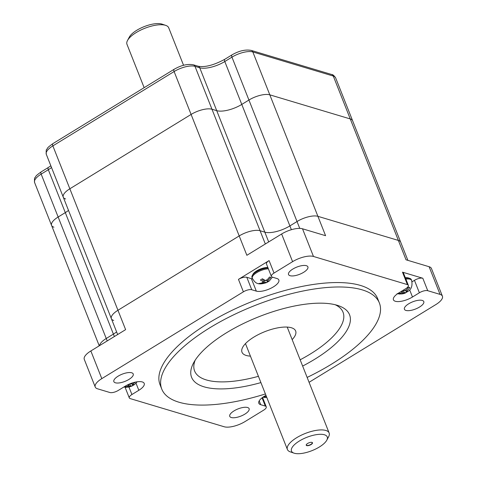 <?xml version="1.0" encoding="UTF-8"?>
<svg xmlns="http://www.w3.org/2000/svg" width="477" height="477" viewBox="0 0 477 477"><rect width="100%" height="100%" fill="white"/><g stroke="black" fill="none" stroke-linecap="round" stroke-linejoin="round"><path stroke-width="0.72" d="M107.212 340.93L106.246 338.497A16.027 5.951 158.4 0 0 99.544 345.628A16.027 5.951 -21.6 0 1 106.246 338.497L113.401 334.109A19.235 7.143 158.4 0 0 116.615 331.897A19.235 7.143 -21.6 0 1 113.401 334.109L106.246 338.497L58.146 217.005A16.027 5.951 158.4 0 0 51.57 225.4A16.027 5.951 -21.6 0 1 58.146 217.005L65.301 212.623A19.235 7.143 158.4 0 0 68.509 210.405A19.235 7.143 -21.6 0 1 65.301 212.623L58.146 217.005L41.165 174.111L48.32 169.723A19.235 7.143 158.4 0 0 51.528 167.51M262.052 397.836L265.319 406.088A6.41 2.379 -21.6 0 1 266.255 406.809A6.41 2.379 -21.6 0 1 263.626 410.166L245.053 421.555A16.027 5.951 -21.6 0 1 224.172 426.754L130.227 398.605A6.41 2.379 -21.6 0 1 129.291 397.89A6.41 2.379 -21.6 0 1 131.92 394.527L138.825 390.299A13.141 4.883 -21.6 0 0 144.215 383.413A13.141 4.883 -21.6 0 0 142.283 381.94A13.141 4.883 -21.6 0 0 125.165 386.203L118.26 390.436A6.41 2.379 -21.6 0 1 109.907 392.517L97.582 388.821A16.027 5.951 -21.6 0 1 95.233 387.026A16.027 5.951 -21.6 0 1 101.804 378.631L90.851 350.959L125.618 329.643L117.95 310.271A16.027 5.951 158.4 0 0 111.374 318.666A16.027 5.951 -21.6 0 1 117.95 310.271L239.198 235.93L117.95 310.271L69.845 188.779A16.027 5.951 158.4 0 0 63.268 197.174A16.027 5.951 -21.6 0 1 69.845 188.779L191.098 114.438L69.845 188.779L52.864 145.884L174.111 71.544A16.027 5.951 -21.6 0 1 194.992 66.345A3.208 2.695 -73.3 0 0 193.4 64.812C187.598 63.727 181.165 65.224 174.099 69.308A3.208 1.27 58.5 0 0 174.111 71.544L191.098 114.438A16.027 5.951 -21.6 0 1 211.973 109.239A16.027 5.951 158.4 0 0 191.098 114.438L239.198 235.93A16.027 5.951 -21.6 0 1 260.078 230.731A16.027 5.951 158.4 0 0 239.198 235.93L246.865 255.302L281.633 233.986L292.592 261.664A16.027 5.951 -21.6 0 1 313.472 256.459L407.412 284.608A6.41 2.379 -21.6 0 1 408.354 285.329A6.41 2.379 -21.6 0 1 405.724 288.686L398.82 292.92A13.141 4.883 -21.6 0 0 393.43 299.806A13.141 4.883 -21.6 0 0 412.48 297.01L409.677 289.933M265.325 243.985L260.078 230.731L264.824 232.156A19.235 7.143 158.4 0 0 289.879 225.913L297.034 221.525A16.027 5.951 -21.6 0 1 317.915 216.325A16.027 5.951 158.4 0 0 297.034 221.525L289.879 225.913A19.235 7.143 -21.6 0 1 264.824 232.156L260.078 230.731L211.973 109.239L216.725 110.664A19.235 7.143 158.4 0 0 241.779 104.421L248.934 100.033A16.027 5.951 -21.6 0 1 269.815 94.834A16.027 5.951 158.4 0 0 248.934 100.033L241.779 104.421A19.235 7.143 -21.6 0 1 216.725 110.664L211.973 109.239L194.992 66.345L199.738 67.764A3.208 2.695 -73.3 0 0 198.146 66.231L193.4 64.812M268.694 241.922L199.738 67.764A19.235 7.143 158.4 0 0 224.792 61.527L231.947 57.139A16.027 5.951 -21.6 0 1 252.828 51.939L333.28 76.046L350.261 118.94L269.815 94.834L350.261 118.94A16.027 5.951 -21.6 0 1 352.616 120.735A16.027 5.951 158.4 0 0 350.261 118.94L398.367 240.432L317.915 216.325L398.367 240.432A16.027 5.951 -21.6 0 1 400.716 242.227A16.027 5.951 158.4 0 0 398.367 240.432L406.034 259.804L429.103 266.721L440.062 294.392A16.027 5.951 -21.6 0 1 442.412 296.187A16.027 5.951 -21.6 0 1 435.835 304.582L309.072 382.304M101.804 378.631L243.389 291.829A6.41 2.379 -21.6 0 1 251.743 289.748L246.812 277.292A6.41 2.379 158.4 0 0 238.458 279.373L243.389 291.829M251.743 289.748L256.322 291.119A13.141 4.883 -21.6 0 0 271.031 288.186A13.141 4.883 -21.6 0 0 278.836 279.969A13.141 4.883 -21.6 0 0 276.904 278.502L272.325 277.125A6.41 2.379 -21.6 0 1 271.389 276.41A6.41 2.379 -21.6 0 1 274.019 273.053L269.088 260.597L238.458 279.373M274.019 273.053L292.592 261.664M313.472 256.459L302.513 228.787L325.582 235.698L252.828 51.939A3.208 2.695 -73.3 0 0 251.236 50.407C245.434 49.322 239.001 50.818 231.941 54.909A3.208 1.27 -121.5 0 0 231.947 57.139L299.753 228.4M422.807 278.246A6.41 2.379 158.4 0 0 414.453 280.327L419.384 292.777A6.41 2.379 -21.6 0 1 427.738 290.702L422.807 278.246L402.481 272.158L407.412 284.608M427.738 290.702L440.062 294.392M442.412 296.187L431.452 268.515A16.027 5.951 158.4 0 0 429.103 266.721M302.513 228.787A16.027 5.951 158.4 0 0 281.633 233.986M90.851 350.959A16.027 5.951 158.4 0 0 84.274 359.354L95.233 387.026M408.354 285.329L403.423 272.874A6.41 2.379 158.4 0 0 402.481 272.158M265.319 406.088L260.734 404.717A13.141 4.883 -21.6 0 1 258.808 403.244A13.141 4.883 -21.6 0 1 265.969 395.361M419.384 292.777L412.48 297.01M265.409 393.948A117.008 43.455 -21.6 0 1 178.947 402.212A117.008 43.455 -21.6 0 1 161.781 389.113L160.028 384.683A117.008 43.455 -21.6 0 1 229.479 311.576A117.008 43.455 -21.6 0 1 360.451 285.431A117.008 43.455 -21.6 0 1 377.617 298.536L379.37 302.961A117.008 43.455 -21.6 0 1 307.14 377.426M303.622 272.319A10.416 3.87 -21.6 0 1 288.525 274.537A10.416 3.87 -21.6 0 1 292.795 269.076A10.416 3.87 -21.6 0 1 307.898 266.864A10.416 3.87 -21.6 0 1 303.622 272.319M128.951 379.412A10.416 3.87 -21.6 0 1 113.854 381.624A10.416 3.87 -21.6 0 1 118.129 376.168A10.416 3.87 -21.6 0 1 133.226 373.956A10.416 3.87 -21.6 0 1 128.951 379.412M244.85 414.137A10.416 3.87 -21.6 0 1 229.747 416.349A10.416 3.87 -21.6 0 1 234.022 410.894A10.416 3.87 -21.6 0 1 249.119 408.682A10.416 3.87 -21.6 0 1 244.85 414.137M419.516 307.051A10.416 3.87 -21.6 0 1 404.418 309.263A10.416 3.87 -21.6 0 1 408.694 303.801A10.416 3.87 -21.6 0 1 423.791 301.589A10.416 3.87 -21.6 0 1 419.516 307.051M269.088 260.597A6.41 2.379 158.4 0 0 266.458 263.954L271.389 276.41M412.039 281.806L414.453 280.327M246.812 277.292L251.391 278.669A13.141 4.883 158.4 0 0 252.583 278.908M258.433 376.317A79.82 29.646 -21.6 0 1 206.314 379.93A79.82 29.646 -21.6 0 1 195.2 360.159M335.188 304.731A79.82 29.646 -21.6 0 1 300.158 359.795M302.639 366.068A84.954 31.548 158.4 0 0 338.324 305.644A84.954 31.548 158.4 0 0 258.963 316.704A84.954 31.548 158.4 0 0 193.537 362.967A84.954 31.548 158.4 0 0 204.049 386.823A84.954 31.548 158.4 0 0 260.913 382.59M292.162 339.606A28.853 10.715 158.4 0 0 295.645 330.984A28.853 10.715 158.4 0 0 291.417 327.759A28.853 10.715 158.4 0 0 259.118 334.204A28.853 10.715 158.4 0 0 241.994 352.229A28.853 10.715 158.4 0 0 246.227 355.46A28.853 10.715 158.4 0 0 250.437 356.128M161.781 389.113A117.008 43.455 -21.6 0 1 231.232 316.001A117.008 43.455 -21.6 0 1 362.204 289.861A117.008 43.455 -21.6 0 1 379.37 302.961M113.723 320.461A16.027 5.951 -21.6 0 1 111.374 318.666L117.652 334.526M165.74 25.382L162.085 24.136A19.235 7.143 158.4 0 0 144.12 26.646A19.235 7.143 158.4 0 0 129.303 37.117L127.496 40.527A22.443 8.336 -21.6 0 1 136.183 32.561A22.443 8.336 -21.6 0 1 165.74 25.382A22.443 8.336 -21.6 0 1 168.709 27.791L183.556 65.289M311.553 442.31A3.148 1.169 -21.6 0 1 311.779 442.364A3.148 1.169 -21.6 0 1 312.143 442.567A3.148 1.169 -21.6 0 1 310.575 444.576A3.148 1.169 -21.6 0 1 306.848 445.387A3.148 1.169 -21.6 0 1 306.353 444.856A3.148 1.169 -21.6 0 1 306.61 444.266M306.729 445.619A3.369 1.252 158.4 0 0 311.338 444.385A3.369 1.252 158.4 0 0 311.654 442.322A3.369 1.252 158.4 0 0 306.544 444.343A3.369 1.252 158.4 0 0 306.729 445.619M299.371 441.01A19.235 7.143 -21.6 0 1 319.942 434.308A19.235 7.143 -21.6 0 1 326.805 440.17A19.235 7.143 -21.6 0 1 319.357 446.997A19.235 7.143 -21.6 0 1 294.023 453.15A19.235 7.143 -21.6 0 1 299.371 441.01M144.149 87.673L126.977 44.313A22.443 8.336 -21.6 0 1 127.496 40.527M326.805 440.17L328.617 436.765A22.443 8.336 158.4 0 0 329.13 432.973A22.443 8.336 158.4 0 0 296.611 437.743A22.443 8.336 158.4 0 0 287.404 449.495A22.443 8.336 158.4 0 0 290.374 451.91L294.023 453.15M65.623 198.969A16.027 5.951 -21.6 0 1 63.268 197.174L111.374 318.666M53.925 227.195A16.027 5.951 -21.6 0 1 51.57 225.4L34.588 182.506A16.027 5.951 -21.6 0 1 41.165 174.111A3.208 1.27 58.5 0 1 41.153 171.875L48.308 167.493A3.208 1.27 58.5 0 0 48.32 169.723L114.367 336.541M135.319 382.137L132.35 384.516L131.962 383.532L132.767 385.565L132.201 385.947L130.34 385.744L129.625 383.943M134.329 384.665L132.767 385.565M130.024 383.782L131.014 384.116L133.017 382.733M130.34 385.744L127.138 387.205L125.666 387.336L125.481 386.865M125.666 387.336L124.336 386.936L126.661 386.567L129.011 385.344L127.651 384.838M132.35 384.516L134.568 384.522L137.12 381.815M129.011 385.344L128.623 384.379M268.372 268.801A10.899 4.049 158.4 0 0 256.787 272.6A10.899 4.049 158.4 0 0 252.315 278.306L251.987 277.477A10.899 4.049 -21.6 0 1 252.238 275.634A10.899 4.049 -21.6 0 1 256.459 271.765A10.899 4.049 -21.6 0 1 268.044 267.973M267.865 267.519A9.618 3.572 158.4 0 0 256.686 270.858A9.618 3.572 158.4 0 0 252.965 274.275L252.238 275.634M262.398 278.801L265.635 280.673L267.847 279.105L269.499 277.03L270.835 277.429L267.704 280.625L266.971 281.072L266.583 280.088L267.388 282.128L266.822 282.503L264.962 282.306L260.883 283.887L258.957 283.493L261.283 283.129L263.632 281.907L262.398 278.801L260.394 280.029L263.632 281.907M266.971 281.072L269.207 281.072L272.403 277.149M268.95 281.227L267.388 282.128M260.287 283.893L260.102 283.421M264.962 282.306L264.073 280.053M405.557 278.258A10.899 4.049 -21.6 0 1 409.695 278.383A10.899 4.049 -21.6 0 1 409.85 278.437A10.899 4.049 -21.6 0 1 411.293 279.605L411.621 280.434A10.899 4.049 158.4 0 0 410.023 279.218A10.899 4.049 158.4 0 0 405.885 279.087M409.85 278.437L408.39 277.936A9.618 3.572 158.4 0 0 405.337 277.703M407.984 291.381L405.855 292.657L403.995 292.461L401.652 293.683L399.327 294.053L397.991 293.653L400.322 293.283L402.666 292.061L402.189 290.857M406.422 292.282L405.617 290.249L406.005 291.226L408.24 291.226C411.538 289.014 412.665 285.419 411.621 280.434M403.995 292.461L403.131 290.278M403.178 290.249L404.675 290.827L406.881 289.259L408.533 287.19L409.868 287.583M402.666 292.061L401.169 291.483M399.327 294.053L399.136 293.582M409.868 287.589L408.217 289.658L406.005 291.226M266.709 397.228L264.705 397.49L263.37 397.091L266.399 396.441M264.705 397.49L264.514 397.019M198.146 66.231C204.961 67.507 213.839 65.194 224.786 59.291A3.208 1.27 -121.5 0 0 224.792 61.527L291.381 229.705M131.92 394.527L128.963 387.068M138.825 390.299L136.023 383.222M260.734 404.717L259.208 400.853M256.322 291.119L251.391 278.669M52.852 143.649A3.208 1.27 58.5 0 0 52.864 145.884A16.027 5.951 -21.6 0 0 46.287 154.28C46.03 150.994 46.203 149.337 46.8 149.301C48.225 147.804 45.738 148.824 52.852 143.649L174.099 69.308M331.688 74.513C332.713 74.424 334.025 75.533 335.629 77.84A16.027 5.951 -21.6 0 0 333.28 76.046A3.208 2.695 -73.3 0 0 331.688 74.513L251.236 50.407M130.829 385.893A2.564 0.954 -21.6 0 1 129.607 386.197M128.271 385.798A2.564 0.954 -21.6 0 1 128.522 385.201M130.531 383.967A2.564 0.954 -21.6 0 1 131.753 383.663M133.083 384.063A2.564 0.954 -21.6 0 1 132.839 384.659M267.704 280.625A2.564 0.954 -21.6 0 1 267.46 281.221M265.45 282.45A2.564 0.954 -21.6 0 1 264.228 282.754M262.893 282.354A2.564 0.954 -21.6 0 1 263.143 281.758M265.152 280.53A2.564 0.954 -21.6 0 1 266.375 280.226M404.186 290.684A2.564 0.954 -21.6 0 1 405.408 290.38M406.744 290.779A2.564 0.954 -21.6 0 1 406.493 291.375M404.484 292.604A2.564 0.954 -21.6 0 1 403.262 292.908M401.932 292.508A2.564 0.954 -21.6 0 1 402.177 291.912M407.895 260.364L335.629 77.84M262.559 397.46L266.255 406.809M129.291 397.89L125.093 387.294M99.246 345.813L51.57 225.4M245.476 343.607L287.404 449.495M287.208 327.085L329.13 432.973M224.786 59.291L231.941 54.909M48.308 167.493L50.848 165.799M34.588 182.506C34.332 179.227 34.505 177.563 35.101 177.527C36.526 176.031 34.04 177.05 41.153 171.875M46.287 154.28L63.268 197.174M132.362 385.875L128.808 387.103L123.787 387.05M266.983 282.438C256.757 286.039 254.831 282.193 252.315 278.306M406.016 292.592C404.031 293.927 401.056 294.285 397.085 293.665M266.786 397.43L262.887 397.222"/></g></svg>
